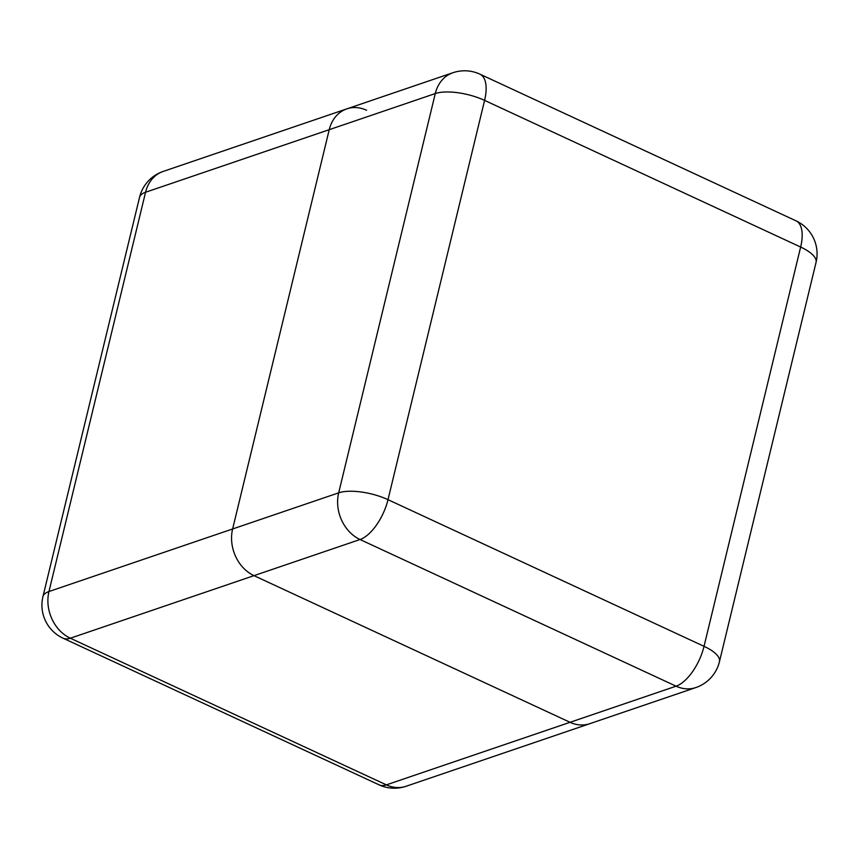 <?xml version="1.0" encoding="UTF-8"?>
<svg xmlns="http://www.w3.org/2000/svg" width="859" height="859" viewBox="0 0 859 859"><rect width="100%" height="100%" fill="white"/><g stroke="black" fill="none" stroke-linecap="round" stroke-linejoin="round"><path stroke-width="1.29" d="M589.768 723.697A36.389 29.668 -108.8 0 1 570.043 722.301L253.996 575.648A36.389 29.668 -108.8 0 1 232.628 528.961L329.233 129.688A36.389 29.668 -108.8 0 1 346.853 108.857A36.389 29.668 71.2 0 0 329.233 129.688L232.628 528.961A36.389 29.668 71.2 0 0 253.996 575.648L570.043 722.301A36.389 29.668 71.2 0 0 589.768 723.697L695.811 687.576A36.389 36.389 0 0 0 719.455 661.677L816.05 262.403A36.389 36.389 0 0 0 795.992 220.827L479.956 74.175A36.389 16.632 114.9 0 1 484.594 100.385L388 499.67L704.036 646.322L800.642 247.038L484.594 100.385A36.389 12.96 13.6 0 0 435.277 93.556L145.558 192.255L48.963 591.529L338.682 492.841L435.277 93.556A36.389 29.668 71.2 0 1 452.897 72.736L346.853 108.857A36.389 29.668 71.2 0 1 366.589 110.253M570.043 722.301L676.087 686.18L360.039 539.516L70.331 638.216L386.367 784.868L570.043 722.301M719.455 661.677A36.389 12.96 13.6 0 0 704.036 646.322A36.389 16.632 114.9 0 1 676.087 686.18A36.389 29.668 71.2 0 0 695.811 687.576M360.039 539.516A36.389 16.632 -65.1 0 0 388 499.67A36.389 12.96 13.6 0 0 338.682 492.841A36.389 29.668 71.2 0 0 360.039 539.516M795.992 220.827A36.389 16.632 -65.1 0 1 800.642 247.038A36.389 12.96 13.6 0 1 816.05 262.403M70.331 638.216A36.389 29.668 -108.8 0 1 48.963 591.529A36.389 12.96 13.6 0 0 42.95 596.597A36.389 36.389 0 0 0 63.008 638.173A36.389 16.632 -65.1 0 0 70.331 638.216M379.044 784.825A36.389 36.389 0 0 0 406.103 786.264A36.389 29.668 -108.8 0 1 386.367 784.868A36.389 16.632 114.9 0 1 379.044 784.825L63.008 638.173M42.95 596.597L139.545 197.323A36.389 12.96 13.6 0 1 145.558 192.255A36.389 29.668 -108.8 0 1 163.189 171.424L346.8 108.878M479.956 74.175A36.389 36.389 0 0 0 452.897 72.736M406.103 786.264L589.725 723.718M163.189 171.424A36.389 36.389 0 0 0 139.545 197.323"/></g></svg>
